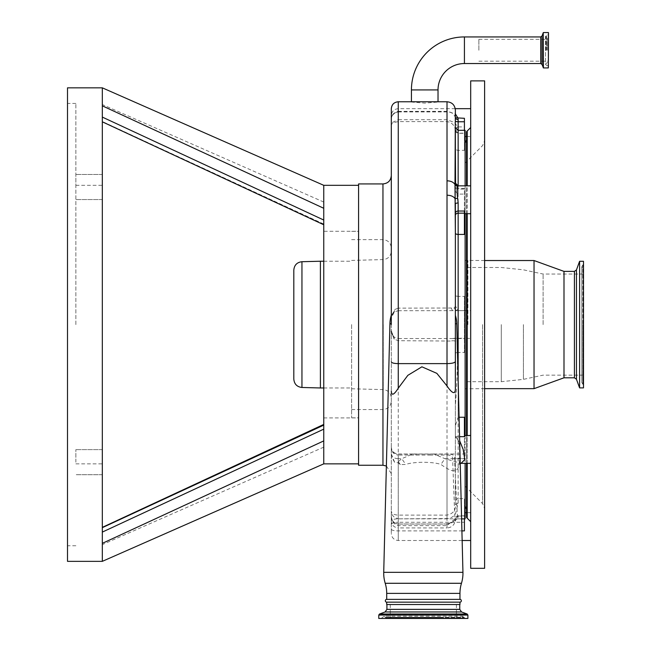 <?xml version="1.0" encoding="UTF-8"?>
<svg xmlns="http://www.w3.org/2000/svg" width="651" height="651" viewBox="0 0 651 651"><rect width="100%" height="100%" fill="white"/><g stroke="black" fill="none" stroke-linecap="round" stroke-linejoin="round"><path stroke-width="0.49" stroke-dasharray="3.25 2.44" d="M358.579 183.932L358.579 465.253M323.759 202.046L102.321 104.551L102.321 105.828L323.759 208.279L323.759 230.039M358.579 231.284L358.579 417.901L358.579 231.284L323.759 231.284L323.759 463.862M323.759 208.279L323.759 185.323M323.759 220.038L323.759 224.066C323.759 194.714 323.759 194.714 323.759 224.066C323.759 194.714 323.759 194.714 323.759 224.066L323.759 220.038L102.321 117.09L102.321 105.828L102.321 117.09M323.759 429.147L323.759 425.127C323.759 454.479 323.759 454.479 323.759 425.127C323.759 454.479 323.759 454.479 323.759 425.127L323.759 429.147L102.321 532.095L102.321 527.359L102.321 543.357L102.321 532.095M351.613 324.597L351.613 417.836L351.613 324.597M391.308 324.597L391.308 533.543L391.308 317.631L394.473 311.796L398.266 310.722L398.266 308.151L394.473 309.616L391.308 317.631A6.966 6.966 0 0 1 394.473 311.796L394.473 309.616M323.759 224.066L102.321 121.534C102.321 98.895 102.321 98.895 102.321 121.534C102.321 98.895 102.321 98.895 102.321 121.534L323.759 224.066M102.321 105.828L102.321 543.357L323.759 440.906M102.321 543.357L102.321 561.349M102.321 527.66C102.321 550.298 102.321 550.298 102.321 527.66C102.321 550.298 102.321 550.298 102.321 527.66L323.759 425.127M67.509 561.349L67.509 87.836M102.321 462.169L102.321 449.629L102.321 462.169M102.321 187.024L102.321 174.484L102.321 187.024M102.321 324.597L102.321 185.323L102.321 324.597M75.866 324.597L75.866 103.436L75.866 324.597M75.866 187.024L75.866 174.484L75.866 187.024M75.866 462.169L75.866 449.629L75.866 462.169M320.406 387.963L320.406 261.23M293.813 270.067L293.813 379.126M391.308 108.733L391.308 317.631A6.966 6.966 0 0 1 394.473 311.796M391.308 323.759L391.308 315.043L391.308 323.759L389.925 323.759M391.308 453.918L394.644 462.34L398.266 462.804L400.316 464.602L405.744 464.448C413.767 461.583 432.899 461.583 440.922 464.448C447.872 469.322 457.45 475.938 459.207 464.261C460.233 452.266 459.818 437 455.366 436.967L455.366 405.264C457.572 378.939 458.044 352.045 456.766 324.597L456.213 318.551M391.308 120.443C391.113 115.447 393.432 112.42 398.266 111.37L398.266 111.785C393.432 112.949 391.113 115.829 391.308 120.443M455.366 388.85L455.366 233.139L455.366 306.426L454.024 307.996L398.266 308.151L398.266 119.678L392.122 122.608L391.308 125.391C391.113 123.69 393.432 122.437 398.266 121.623L447.009 121.623C451.176 122.225 453.877 124.585 455.106 128.703L455.366 147.842A2.783 2.498 180 0 0 458.149 150.34L464.423 150.34L464.423 126.912L457.726 126.929L454.658 122.608L447.009 119.678L398.266 119.678L398.266 101.768M391.308 331.538L394.156 337.177L392.048 334.305L391.308 331.546L394.156 339.22L398.266 340.685L451.794 341.059C454.235 340.383 455.431 340.839 455.366 342.426L455.366 504.728L455.366 342.426L458.149 339.944L456.302 338.138L452.429 338.52L453.389 338.52L451.794 341.059M459.077 417.267L458.149 417.267L455.366 425.664L455.366 436.967C456.677 437.163 457.799 438.994 458.735 442.46C459.997 448.181 459.687 461.998 459.232 462.601L458.719 464.545L461.03 463.357L444.902 458.686L433.924 454.007L430.767 454.105L430.783 455.082L398.266 455.082L398.266 527.928C394.042 527.513 391.715 525.194 391.308 520.963A6.966 2.148 180 0 1 398.266 518.831L447.009 518.554C450.695 518.399 453.552 516.772 455.586 513.663L458.149 502.946L455.366 504.728C455.969 510.181 453.186 513.647 447.009 515.128L398.266 515.128C393.611 514.827 391.284 513.452 391.308 510.994L391.812 513.663C392.651 516.333 394.807 517.96 398.266 518.554L398.266 338.52L452.429 338.52M391.308 454.056A6.966 4.63 180 0 0 398.266 458.686L398.266 455.082C393.936 454.463 391.609 452.16 391.308 448.165C391.609 451.582 393.928 453.568 398.266 454.105L447.009 454.105C451.997 453.714 454.496 455.13 454.52 458.353C456.668 506.763 457.865 526 458.117 516.064L447.009 525.626L398.266 525.626C393.684 524.234 391.365 520.995 391.308 515.909C391.365 520.434 393.684 523.144 398.266 524.047L447.009 524.047C455.659 523.127 455.513 516.406 455.342 518.603L455.244 521.003C454.17 525.3 451.428 527.611 447.009 527.928L447.009 455.082L430.783 455.082M391.308 529.263C391.902 530.362 394.221 530.907 398.266 530.89L461.909 530.89M400.316 464.602L398.266 461.64L398.266 462.804M455.366 425.664L455.366 405.264M394.156 339.22L394.156 337.177L398.266 338.52L398.266 310.722L456.359 310.665L458.149 308.924L455.366 306.426L455.366 130.558L458.149 129.598L457.873 126.912M415.908 455.082L415.899 454.105L412.742 454.007L401.765 458.686L398.266 461.64L398.266 458.686L401.765 458.686L405.744 464.448M433.924 454.007L464.423 454.007L464.423 458.686L444.902 458.686L440.922 464.448M455.366 436.967L459.663 440.8M417.462 101.768L411.432 102.044L424.729 103.11L438.025 102.044L431.995 101.768M398.266 111.37L447.009 111.37L455.366 113.86M464.423 118.303L464.423 126.912M470.689 122.608L470.689 108.676L470.689 122.608M454.024 307.996L456.359 310.665L464.423 310.665L452.535 310.665L451.151 308.061M458.149 308.924L458.149 296.384L464.423 296.384L464.423 352.451L464.423 338.138L470.689 338.52L470.689 310.665L470.689 338.52M394.36 337.299L392.048 334.305M465.115 512.654L464.423 512.654L464.423 522.281L464.423 498.69L464.423 518.871M464.423 512.654L464.423 530.89M470.689 449.434L470.689 435.503L470.689 449.434M464.423 458.686L464.423 436.675M465.115 518.871L465.115 130.314M465.115 185.836L465.115 213.683M464.423 296.384L464.423 338.52L453.389 338.52M464.423 130.314L464.423 150.34M464.423 234.433L464.423 188.489L458.149 188.489L455.366 186.43L455.366 191.313L455.366 185.397M464.423 454.007L464.423 417.267M455.366 127.531L455.366 110.125M455.366 117.969L455.293 117.79C454.382 113.803 451.623 111.801 447.009 111.785L398.266 111.785M398.266 111.915L447.009 111.915C451.558 111.915 454.317 113.884 455.301 117.823L455.293 117.79M457.726 126.929L455.106 128.703M470.689 526.586L470.689 512.654L470.689 526.586M461.616 518.871L457.922 518.871L458.117 516.064L455.342 518.603C455.277 523.843 455.008 521.158 454.528 510.555L452.64 458.89C452.689 456.253 450.817 454.984 447.009 455.082L447.009 454.105M470.689 80.879L470.689 568.315M470.689 199.759L470.689 213.683L470.689 199.759M455.366 186.43L455.366 203.446M464.423 211.03L464.423 188.489M465.115 435.503L465.115 463.357M484.613 80.879L484.613 568.315M466.507 131.705L466.507 517.48M466.507 463.357L466.507 435.503M466.507 213.683L466.507 185.836M465.115 324.597L465.115 163.043L465.115 324.597M534.032 260.53L534.032 388.655M563.994 271.394L563.994 377.8M574.41 271.394L574.41 377.8M579.593 261.295L579.593 387.89M583.491 261.295L583.491 387.89M583.491 324.597L583.491 269.14L583.491 380.046L583.491 324.597L583.491 380.046L582.824 381.071L582.824 265.055L582.824 381.071L581.823 382.601L581.823 266.593L583.491 269.14M543.105 324.597L543.105 274.038L543.105 324.597M548.5 67.745L548.5 32.729M547.401 50.241L547.401 38.083L547.401 50.241M478.867 50.241L478.867 39.304L478.867 50.241M459.964 599.368L386.71 599.368M459.964 602.159L386.71 602.159M459.964 604.527L386.71 604.527M439.506 604.527L386.914 604.527L439.506 604.527M378.768 618.45L467.898 618.45M442.045 618.45L381.201 618.45L442.045 618.45M407.103 618.45L459.891 618.45L407.103 618.45M438.017 618.45L390.258 618.45L438.017 618.45M438.017 604.527L390.258 604.527L438.017 604.527M382.951 183.932L382.951 465.253M383.17 324.597L383.17 389.607L383.17 324.597M301.95 387.475L301.95 261.71M462.942 572.319L383.724 572.319M391.308 524.429A6.966 2.148 180 0 1 398.266 522.281L398.266 518.831L464.423 518.831M447.009 525.626L447.009 527.928L398.266 527.928L398.266 524.047L398.266 540.509L398.266 522.281L464.423 522.281M461.461 583.288L385.213 583.288M447.009 101.768L447.009 111.785M447.009 119.678L447.009 310.722M447.009 338.52L447.009 518.554M458.117 516.064L464.423 516.064M391.308 515.909C391.617 520.751 393.936 523.445 398.266 523.99L398.266 524.047M455.366 436.675L459.565 436.675M455.366 295.977L458.149 296.384L458.149 129.598M455.366 130.322A2.783 2.742 180 0 0 458.149 133.064L458.149 130.314L458.149 133.3L464.423 133.064M455.366 187.097A2.783 1.945 0 0 0 458.149 189.042L458.149 194.096L458.149 185.836L458.149 189.042L464.423 189.042M452.64 458.89L454.52 458.353L464.423 458.353M411.432 89.928L438.025 89.928M458.149 502.946L458.149 498.69L464.423 498.69M455.366 352.85L458.149 352.451L458.149 498.69A2.783 2.498 180 0 0 455.366 501.18M464.423 515.82L458.109 515.82C456.856 515.877 455.936 516.617 455.366 518.058C456.123 519.946 453.34 521.923 447.009 523.99L447.009 524.047M458.149 339.944L458.149 352.451L464.423 352.451M464.423 36.936L464.423 63.538M467.206 131.014L467.206 518.18M467.206 463.357L467.206 435.503M540.721 63.538L540.721 36.936M467.206 213.683L467.206 185.836M482.57 324.597L482.57 503.605L482.57 324.597M467.898 324.597L467.898 260.53L467.898 324.597M576.452 269.929L576.452 379.264M582.824 324.597L582.824 384.131L582.824 324.597M523.404 324.597L523.404 379.362L523.404 324.597M501.286 324.597L501.286 381.698L501.286 324.597M542.031 64.457L542.031 36.017M543.251 67.802L543.251 32.672M543.422 67.924L543.422 32.55M548.321 67.924L548.321 32.55M546.612 50.241L546.612 35.056L546.612 50.241M545.977 50.241L545.977 37.083L545.977 50.241M458.149 380.054L458.149 417.267M459.964 593.378L386.71 593.378M386.914 609.36L459.752 609.36M385.083 611.981L461.583 611.981M379.5 614.015L467.166 614.015M378.768 615.057L467.898 615.057M405.085 617.775L464.44 617.775L405.085 617.775M405.182 617.238L464.22 617.238L405.182 617.238M440.125 617.238L385.53 617.238L440.125 617.238M440.019 617.775L385.758 617.775L440.019 617.775M323.759 417.901L358.579 417.901M351.613 231.357L358.579 231.357M351.613 409.552L382.951 409.552C388.02 409.056 390.812 406.265 391.308 401.195M351.613 388.777L383.17 389.607C388.126 390.201 390.836 392.984 391.308 397.956M102.321 121.827L323.759 224.766M102.321 527.367L323.759 424.428M323.759 447.139L102.321 544.635M75.866 463.862L102.321 463.862M102.321 199.556L75.866 199.556L102.321 199.556M102.321 474.701L75.866 474.701L102.321 474.701M75.866 545.75L67.509 545.75M75.866 103.436L67.509 103.436M102.321 449.629L75.866 449.629L102.321 449.629M102.321 174.484L75.866 174.484L102.321 174.484M75.866 185.323L102.321 185.323M351.613 260.408L383.17 259.586C388.126 258.992 390.836 256.209 391.308 251.229M323.759 261.23L351.613 261.23M323.759 387.963L351.613 387.963M351.613 239.641L382.951 239.641C388.02 240.138 390.812 242.921 391.308 247.998M351.613 417.836L358.579 417.836M386.377 465.994L391.308 473.611M455.244 108.676L398.266 108.676C394.042 109.091 391.715 111.411 391.308 115.642M412.742 454.007L398.266 454.007C394.042 453.601 391.715 451.273 391.308 447.05M394.644 462.34L391.308 456.392M433.851 454.007L412.824 454.007M398.266 111.907C393.489 112.802 391.17 115.512 391.308 120.053M464.423 310.665L470.689 310.665M470.689 512.654L466.507 512.654M398.266 523.99L447.009 523.99M457.922 518.871C456.929 518.733 456.042 519.441 455.244 521.003L455.244 521.003M452.974 338.487L464.423 338.138M455.366 130.517L458.149 133.3L464.423 133.3M455.366 191.313L458.149 194.096L464.423 194.096M465.115 163.043L482.57 145.588L484.613 140.665M465.115 486.142L482.57 503.605L484.613 508.529M484.613 388.655L465.115 388.802M484.613 260.53L465.115 260.392M583.491 385.156L581.823 382.601L581.823 266.593L583.491 264.037M583.491 375.147L543.105 375.147L523.404 379.362L501.286 381.698L465.115 381.698M583.491 274.038L543.105 274.038L523.404 269.831L501.286 267.496L465.115 267.496M548.5 65.596L546.612 65.417L545.505 64.303L545.505 36.171L546.612 35.056L548.5 34.877M547.401 62.39L545.505 64.303L545.505 36.171L547.401 38.083M478.867 61.17L547.401 61.17M478.867 39.304L547.401 39.304M462.153 540.509L398.266 540.509C394.042 540.094 391.715 537.775 391.308 533.543M381.201 618.45L383.992 616.22L462.682 616.22L465.465 618.45M386.784 618.45L383.992 616.22L462.682 616.22L459.891 618.45M390.258 604.527L390.258 618.45M456.408 604.527L456.408 618.45M464.423 136.531L465.115 136.531M466.507 136.531L470.689 136.531"/><path stroke-width="0.98" d="M382.951 183.932L382.951 465.253L358.579 465.253L358.579 183.932L382.951 183.932C388.02 183.436 390.812 180.653 391.308 175.575M323.759 230.039L323.759 231.284M102.321 543.357L102.321 87.836L323.759 185.323L323.759 463.862L102.321 561.349L102.321 543.357L323.759 440.906M102.321 561.349L67.509 561.349L67.509 87.836L102.321 87.836L102.321 104.551M102.321 105.828L323.759 208.279M102.321 117.09L323.759 220.038M323.759 425.127L102.321 527.66M323.759 429.147L102.321 532.095M301.95 261.71C296.994 262.304 294.285 265.087 293.813 270.067L293.813 379.126C294.285 384.098 296.994 386.881 301.95 387.475L301.95 261.71L320.406 261.23L320.406 387.963L323.759 387.963M391.308 324.597L391.308 108.733C391.715 104.502 394.042 102.183 398.266 101.768L398.266 388.183C396.207 391.454 391.625 398.062 391.308 391.145M391.308 315.043A33.421 33.421 0 0 0 389.925 323.759L383.724 572.319L462.942 572.319L456.75 323.759A33.421 33.421 0 0 0 456.213 318.551L455.366 315.23M391.308 361.907C391.764 362.957 394.083 363.527 398.266 363.616L447.009 363.616L447.009 101.768L398.266 101.768M383.724 572.319A34.82 34.82 0 0 0 385.213 583.288L461.461 583.288A34.82 34.82 0 0 0 462.942 572.319M455.366 113.86L458.06 118.303L458.149 119.67L458.149 185.836L457.645 186.666C456.904 188.847 456.904 192.753 457.645 198.392L458.149 202.835L455.366 203.446L455.366 388.85C455.163 396.964 449.638 389.941 447.009 385.962L447.009 363.616C452.038 363.51 454.821 362.827 455.366 361.565M398.266 388.183L407.86 375.326L421.889 366.814L436.854 373.365L447.009 385.962M459.663 440.8L463.17 449.434L464.806 459.598L461.03 463.357L460.233 463.496M464.423 518.871L464.423 530.89L461.909 530.89M459.077 417.267L464.423 417.267L464.423 436.675L459.565 436.675M455.366 185.397L455.366 127.531L458.149 130.314L465.115 130.314L465.115 185.836M465.115 213.683L465.115 435.503M455.366 203.446L455.366 233.139L454.984 184.583C453.601 182.207 450.948 180.945 447.009 180.807M457.645 186.666L454.984 184.583L455.366 110.125C454.87 105.047 452.087 102.264 447.009 101.768M457.645 198.392L454.984 198.604C453.601 196.456 450.948 195.324 447.009 195.194M455.366 120.891A2.783 0.863 0 0 0 458.149 121.753L464.423 121.753L464.423 118.303L455.293 117.79M470.689 568.315L470.689 80.879L484.613 80.879L484.613 568.315L470.689 568.315M458.149 202.835L458.149 211.03L464.423 211.03L464.423 234.433L458.149 234.433A2.783 1.294 0 0 1 455.366 233.139M455.366 147.842L455.578 184.119L456.18 185.022L458.149 185.836L470.689 185.836M464.423 121.753L464.423 130.314M465.115 463.357L465.115 518.871L461.616 518.871M411.432 89.928L438.025 89.928A26.39 26.39 0 0 1 464.423 63.538L464.423 36.936A52.991 52.991 0 0 0 411.432 89.928L411.432 101.768M467.206 463.357L467.206 518.18L466.507 517.48L466.507 463.357M466.507 435.503L466.507 213.683M466.507 185.836L466.507 131.705L470.689 127.531M574.41 377.8L574.41 271.394L576.452 269.929L576.452 379.264L574.41 377.8L563.994 377.8L534.032 388.655L534.032 260.53L484.613 260.53M563.994 377.8L563.994 271.394L534.032 260.53M579.593 261.295L583.491 261.295L583.491 387.89L579.593 387.89L579.593 261.295L576.452 269.929M548.5 32.729L548.321 67.924L548.5 32.729M385.213 583.288A34.82 34.82 0 0 1 386.71 593.378L459.964 593.378A34.82 34.82 0 0 1 461.461 583.288M386.71 593.378L386.71 599.368A1.392 1.392 0 0 0 385.319 600.759A1.392 1.392 0 0 0 386.71 602.159L386.71 604.527L459.964 604.527L459.964 602.159A1.392 1.392 0 0 0 461.356 600.759A1.392 1.392 0 0 0 459.964 599.368L459.964 593.378M467.898 618.45L378.768 618.45L378.768 615.057L467.898 615.057L467.898 618.45M386.71 602.159L459.964 602.159M386.71 599.368L459.964 599.368M389.925 323.759L391.308 323.759M455.366 213.276A2.783 2.254 0 0 1 458.149 211.03L458.149 380.054M464.423 213.162L458.149 213.162A2.783 2.254 -0 0 0 455.366 215.416M458.149 119.67L455.366 118.816M467.206 435.503L467.206 213.683M464.423 36.936L540.721 36.936L540.721 63.538L542.031 64.457L543.422 67.924L548.321 67.924M467.206 185.836L467.206 131.014M540.721 36.936L542.031 36.017L542.031 64.457M542.031 36.017L543.251 32.672L543.251 67.802M543.251 32.672L543.422 67.924M459.752 604.527L459.752 609.36L386.914 609.36L385.083 611.981L379.5 614.015L378.768 615.057M459.752 609.36L461.583 611.981L385.083 611.981M461.583 611.981L467.166 614.015L379.5 614.015M455.366 323.759L456.75 323.759M323.759 185.323L358.579 185.323M102.321 121.827L323.759 224.766M102.321 527.367L323.759 424.428M323.759 463.862L358.579 463.862M320.406 261.23L323.759 261.23M301.95 387.475L320.406 387.963M382.951 465.253L386.377 465.994M392.048 334.305L391.308 331.172M455.244 108.676L470.689 108.676M470.689 435.503L464.423 435.503M438.025 89.928L438.025 101.768M466.507 512.654L465.115 512.654M467.206 518.18L470.689 521.663M465.115 506.34L466.507 509.123M458.149 185.836L455.366 183.045M534.032 388.655L484.613 388.655M574.41 271.394L563.994 271.394M583.491 324.597L583.491 380.046M576.452 379.264L579.593 387.89M543.422 32.55L548.321 32.55M464.423 63.538L540.721 63.538M465.115 142.854L466.507 140.063M464.423 213.683L470.689 213.683M470.689 540.509L462.153 540.509M470.689 463.357L461.03 463.357M467.166 614.015L467.898 615.057M386.914 604.527L386.914 609.36M465.115 136.531L466.507 136.531"/></g></svg>
